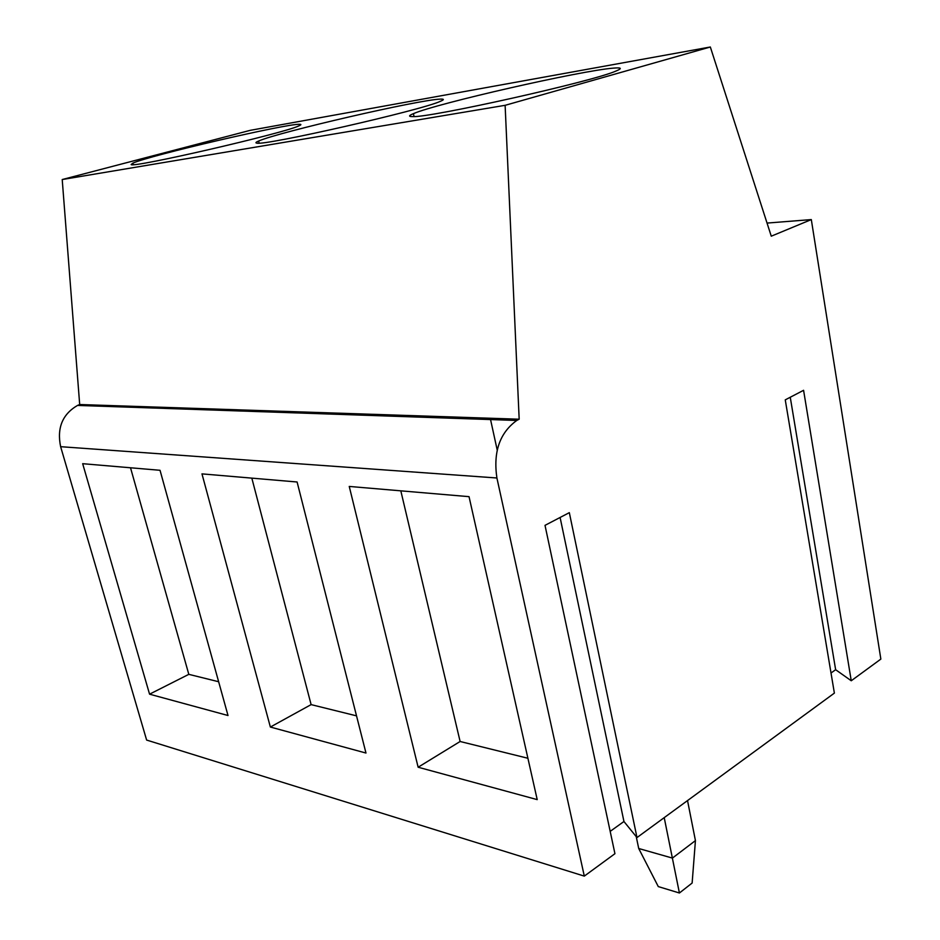 <?xml version="1.0" encoding="UTF-8"?>
<svg xmlns="http://www.w3.org/2000/svg" width="940" height="940" viewBox="0 0 940 940"><rect width="100%" height="100%" fill="white"/><g stroke="black" fill="none" stroke-linecap="round" stroke-linejoin="round"><path stroke-width="1.41" d="M636.239 836.635L638.718 848.503L672.417 858.091L695.436 840.607L687.528 800.575M664.216 817.636L679.409 893L692.134 883.036L695.436 840.607M679.409 893L658.282 886.584L638.718 848.503M490.257 418.241L497.201 450.002M767.052 223.074L811.314 219.584L771.27 236.187L710.334 47L505.121 105.315L519.174 419.205L516.753 420.462C499.704 432.858 493.089 452.034 496.907 477.99L584.304 876.115L614.936 853.696L545.012 525.354L569.323 512.653L636.991 837.564L834.379 693.109L785.252 399.864L803.582 390.3L851.252 680.76L880.851 659.093L811.314 219.584M516.753 420.462L77.538 405.422L79.688 404.529L62.216 179.54L250.216 130.343L710.334 47M831.007 673.028L835.636 669.703L851.252 680.76M610.178 831.371L623.948 821.501L636.991 837.564M77.538 405.422C62.428 414.235 56.788 427.982 60.63 446.688L146.628 740.062L584.304 876.115M62.216 179.54L505.121 105.315M412.554 116.595C429.439 117.994 593.187 81.404 616.1 70.994C622.421 68.373 621.563 67.422 613.526 68.115C580.967 70.582 436.771 103.435 413.424 113.646C408.63 115.62 408.348 116.607 412.554 116.595M256.914 143.127C264.563 145.9 421.86 110.098 440.366 101.32C444.35 99.652 444.326 98.923 440.284 99.123C419.193 99.675 278.404 132.164 258.653 141.024C255.739 142.257 255.163 142.951 256.914 143.127M131.142 164.559C131.964 168.319 283.833 133.304 298.779 125.913C301.27 124.856 301.552 124.315 299.637 124.303C287.182 123.446 149.542 155.476 132.869 163.137L131.142 164.559M835.636 669.703L790.258 397.256M79.688 404.529L519.174 419.205M469.037 496.661L349.245 486.438L418.136 767.228L537.21 799.623L469.037 496.661M297.099 481.997L201.971 473.878L270.368 727.043L365.977 753.046L297.099 481.997M160.035 470.294L82.673 463.69L149.566 694.178L228.009 715.516L160.035 470.294M623.948 821.501L560.099 517.47M418.136 767.228L460.118 741.495L527.904 758.263M400.816 490.845L460.118 741.495M270.368 727.043L311.116 704.612L356.53 715.857M251.826 478.131L311.116 704.612M149.566 694.178L188.811 674.344L218.644 681.735M130.519 467.779L188.811 674.344M496.907 477.99L60.63 446.688M414.058 116.537L413.424 113.646M259.158 143.103L258.653 141.024M133.269 164.641L132.869 163.137"/></g></svg>
